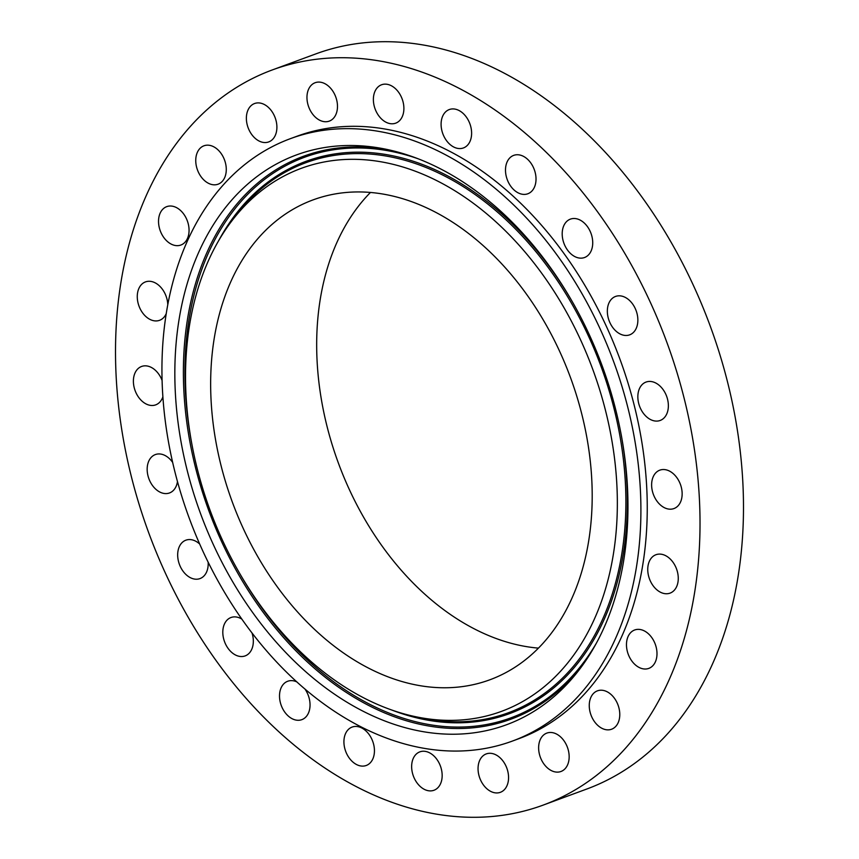 <?xml version="1.0" encoding="UTF-8"?>
<svg xmlns="http://www.w3.org/2000/svg" width="859" height="859" viewBox="0 0 859 859"><rect width="100%" height="100%" fill="white"/><g stroke="black" fill="none" stroke-linecap="round" stroke-linejoin="round"><path stroke-width="1.29" d="M332.465 90.592A20.455 14.41 -110.2 0 0 315.146 82.722A20.455 14.41 -110.2 0 0 311.978 113.238A20.455 14.41 -110.2 0 0 329.298 121.108A20.455 14.41 -110.2 0 0 332.465 90.592M624.547 749.295A391.736 276.029 -110.2 0 0 638.903 278.896A391.736 276.029 -110.2 0 0 272.239 69.966A391.736 276.029 -110.2 0 0 190.988 125.725A391.736 276.029 -110.2 0 0 176.632 596.125A391.736 276.029 -110.2 0 0 543.296 805.055A391.736 276.029 -110.2 0 0 624.547 749.295M543.296 805.055L586.761 789.034A391.736 276.029 -110.2 0 0 668.012 733.275A391.736 276.029 -110.2 0 0 682.368 262.875A391.736 276.029 -110.2 0 0 315.704 53.945L272.239 69.966M259.912 236.332A255.714 180.186 -110.2 0 0 250.549 543.393A255.714 180.186 -110.2 0 0 489.888 679.78A255.714 180.186 -110.2 0 0 542.931 643.38A255.714 180.186 -110.2 0 0 552.294 336.309A255.714 180.186 -110.2 0 0 312.955 199.932A255.714 180.186 -110.2 0 0 259.912 236.332M370.433 192.48A255.714 180.186 -110.2 0 0 365.945 197.237A255.714 180.186 -110.2 0 0 339.939 467.21A255.714 180.186 -110.2 0 0 538.443 648.126M579.063 695.339A321.008 226.196 -110.2 0 0 590.82 309.874A321.008 226.196 -110.2 0 0 290.363 138.675A321.008 226.196 -110.2 0 0 223.78 184.363A321.008 226.196 -110.2 0 0 212.023 569.828A321.008 226.196 -110.2 0 0 512.479 741.038A321.008 226.196 -110.2 0 0 579.063 695.339M512.479 741.038L518.825 738.697A321.008 226.196 -110.2 0 0 585.409 692.998A321.008 226.196 -110.2 0 0 597.166 307.533A321.008 226.196 -110.2 0 0 296.709 136.334L290.363 138.675M268.599 107.579A20.455 14.41 -110.2 0 0 254.565 103.531A20.455 14.41 -110.2 0 0 246.372 118.327A20.455 14.41 -110.2 0 0 254.683 137.88A20.455 14.41 -110.2 0 0 268.717 141.918A20.455 14.41 -110.2 0 0 276.899 127.121A20.455 14.41 -110.2 0 0 268.599 107.579M214.224 147.05A20.455 14.41 -110.2 0 0 203.937 145.805A20.455 14.41 -110.2 0 0 195.884 163.156A20.455 14.41 -110.2 0 0 207.803 182.946A20.455 14.41 -110.2 0 0 218.089 184.191A20.455 14.41 -110.2 0 0 226.142 166.829A20.455 14.41 -110.2 0 0 214.224 147.05M173.035 206.321A20.455 14.41 -110.2 0 0 166.721 206.643A20.455 14.41 -110.2 0 0 159.065 226.593A20.455 14.41 -110.2 0 0 174.56 245.352A20.455 14.41 -110.2 0 0 180.873 245.03A20.455 14.41 -110.2 0 0 188.529 225.079A20.455 14.41 -110.2 0 0 173.035 206.321M167.773 304.548A20.455 14.41 -110.2 0 0 147.845 281.344A20.455 14.41 -110.2 0 0 145.45 281.913A20.455 14.41 -110.2 0 0 138.449 304.44A20.455 14.41 -110.2 0 0 157.208 320.869A20.455 14.41 -110.2 0 0 159.602 320.3A20.455 14.41 -110.2 0 0 166.174 313.76M162.05 380.344A20.455 14.41 -110.2 0 0 141.574 366.471A20.455 14.41 -110.2 0 0 140.361 367.008A20.455 14.41 -110.2 0 0 135.464 391.521A20.455 14.41 -110.2 0 0 155.726 404.857A20.455 14.41 -110.2 0 0 156.929 404.321A20.455 14.41 -110.2 0 0 162.856 396.912M172.616 462.367A20.455 14.41 -110.2 0 0 155.35 454.572A20.455 14.41 -110.2 0 0 151.109 457.482A20.455 14.41 -110.2 0 0 150.357 482.049A20.455 14.41 -110.2 0 0 169.502 492.959A20.455 14.41 -110.2 0 0 173.754 490.038A20.455 14.41 -110.2 0 0 177.459 481.588M199.675 544.037A20.455 14.41 -110.2 0 0 185.855 540.193A20.455 14.41 -110.2 0 0 179.348 546.592A20.455 14.41 -110.2 0 0 182.183 569.946A20.455 14.41 -110.2 0 0 200.007 578.579A20.455 14.41 -110.2 0 0 206.514 572.18A20.455 14.41 -110.2 0 0 208.136 562.151M241.862 619.114A20.455 14.41 -110.2 0 0 230.996 617.514A20.455 14.41 -110.2 0 0 223.147 628.262A20.455 14.41 -110.2 0 0 228.827 649.372A20.455 14.41 -110.2 0 0 245.148 655.9A20.455 14.41 -110.2 0 0 252.997 645.141A20.455 14.41 -110.2 0 0 252.009 632.933M296.946 681.96A20.455 14.41 -110.2 0 0 287.701 681.262A20.455 14.41 -110.2 0 0 279.529 696.939A20.455 14.41 -110.2 0 0 301.853 719.649A20.455 14.41 -110.2 0 0 310.024 703.961A20.455 14.41 -110.2 0 0 304.881 688.939M344.652 747.942A20.455 14.41 -110.2 0 0 366.256 765.476A20.455 14.41 -110.2 0 0 373.708 744.613A20.455 14.41 -110.2 0 0 352.104 727.079A20.455 14.41 -110.2 0 0 344.652 747.942M414.081 777.782A20.455 14.41 -110.2 0 0 433.978 790.259A20.455 14.41 -110.2 0 0 439.722 764.338A20.455 14.41 -110.2 0 0 419.826 751.872A20.455 14.41 -110.2 0 0 414.081 777.782M483.069 784.439A20.455 14.41 -110.2 0 0 500.389 792.309A20.455 14.41 -110.2 0 0 503.546 761.793A20.455 14.41 -110.2 0 0 486.237 753.923A20.455 14.41 -110.2 0 0 483.069 784.439M546.936 767.452A20.455 14.41 -110.2 0 0 560.97 771.489A20.455 14.41 -110.2 0 0 569.163 756.693A20.455 14.41 -110.2 0 0 560.852 737.151A20.455 14.41 -110.2 0 0 546.818 733.103A20.455 14.41 -110.2 0 0 538.625 747.899A20.455 14.41 -110.2 0 0 546.936 767.452M601.311 727.981A20.455 14.41 -110.2 0 0 611.597 729.227A20.455 14.41 -110.2 0 0 619.64 711.864A20.455 14.41 -110.2 0 0 607.721 692.086A20.455 14.41 -110.2 0 0 597.445 690.84A20.455 14.41 -110.2 0 0 589.392 708.192A20.455 14.41 -110.2 0 0 601.311 727.981M642.5 668.71A20.455 14.41 -110.2 0 0 648.813 668.388A20.455 14.41 -110.2 0 0 656.459 648.438A20.455 14.41 -110.2 0 0 640.975 629.668A20.455 14.41 -110.2 0 0 634.661 629.991A20.455 14.41 -110.2 0 0 627.006 649.952A20.455 14.41 -110.2 0 0 642.5 668.71M667.69 593.687A20.455 14.41 -110.2 0 0 670.084 593.118A20.455 14.41 -110.2 0 0 677.085 570.591A20.455 14.41 -110.2 0 0 658.327 554.162A20.455 14.41 -110.2 0 0 655.932 554.731A20.455 14.41 -110.2 0 0 648.932 577.259A20.455 14.41 -110.2 0 0 667.69 593.687M675.174 508.023A20.455 14.41 -110.2 0 0 680.07 483.499A20.455 14.41 -110.2 0 0 659.809 470.163A20.455 14.41 -110.2 0 0 658.595 470.7A20.455 14.41 -110.2 0 0 653.699 495.224A20.455 14.41 -110.2 0 0 673.961 508.56A20.455 14.41 -110.2 0 0 675.174 508.023M664.426 417.549A20.455 14.41 -110.2 0 0 665.177 392.982A20.455 14.41 -110.2 0 0 646.022 382.072A20.455 14.41 -110.2 0 0 641.78 384.982A20.455 14.41 -110.2 0 0 641.039 409.55A20.455 14.41 -110.2 0 0 660.184 420.459A20.455 14.41 -110.2 0 0 664.426 417.549M636.186 328.439A20.455 14.41 -110.2 0 0 633.351 305.074A20.455 14.41 -110.2 0 0 615.527 296.452A20.455 14.41 -110.2 0 0 609.02 302.84A20.455 14.41 -110.2 0 0 611.855 326.205A20.455 14.41 -110.2 0 0 629.679 334.838A20.455 14.41 -110.2 0 0 636.186 328.439M592.388 246.758A20.455 14.41 -110.2 0 0 586.708 225.659A20.455 14.41 -110.2 0 0 570.387 219.131A20.455 14.41 -110.2 0 0 562.538 229.879A20.455 14.41 -110.2 0 0 568.218 250.989A20.455 14.41 -110.2 0 0 584.539 257.517A20.455 14.41 -110.2 0 0 592.388 246.758M536.005 178.081A20.455 14.41 -110.2 0 0 513.682 155.382A20.455 14.41 -110.2 0 0 505.511 171.07A20.455 14.41 -110.2 0 0 527.834 193.769A20.455 14.41 -110.2 0 0 536.005 178.081M470.882 127.089A20.455 14.41 -110.2 0 0 449.278 109.555A20.455 14.41 -110.2 0 0 441.827 130.418A20.455 14.41 -110.2 0 0 463.43 147.941A20.455 14.41 -110.2 0 0 470.882 127.089M401.454 97.239A20.455 14.41 -110.2 0 0 381.557 84.773A20.455 14.41 -110.2 0 0 375.812 110.682A20.455 14.41 -110.2 0 0 395.709 123.159A20.455 14.41 -110.2 0 0 401.454 97.239M364.313 711.843A303.656 213.966 -110.2 0 0 581.307 667.014A303.656 213.966 -110.2 0 0 438.53 167.859A303.656 213.966 -110.2 0 0 390.781 150.293A303.656 213.966 -110.2 0 0 175.225 356.614A303.656 213.966 -110.2 0 0 364.313 711.843M436.78 180.648A289.386 203.905 -110.2 0 0 229.987 223.372A289.386 203.905 -110.2 0 0 366.063 699.065A289.386 203.905 -110.2 0 0 411.558 715.805A289.386 203.905 -110.2 0 0 616.977 519.18A289.386 203.905 -110.2 0 0 436.78 180.648M596.586 642.811A298.707 210.476 69.8 0 1 371.271 705.067A298.707 210.476 69.8 0 1 240.005 573.984M583.1 664.533A299.974 211.368 69.8 0 1 370.551 706.409A299.974 211.368 69.8 0 1 183.686 357.333A299.974 211.368 69.8 0 1 393.744 151.012M191.568 442.621A298.707 210.476 69.8 0 1 418.108 158.775M571.954 301.101A294.336 207.406 -110.2 0 0 443.738 173.872A294.336 207.406 -110.2 0 0 218.54 240.874M391.489 709.921A294.336 207.406 -110.2 0 0 621.207 434.686M229.987 223.372L233.594 218.476A293.08 206.514 69.8 0 1 443.019 175.204A293.08 206.514 69.8 0 1 625.513 518.052A293.08 206.514 69.8 0 1 417.485 717.19L411.558 715.805"/></g></svg>
